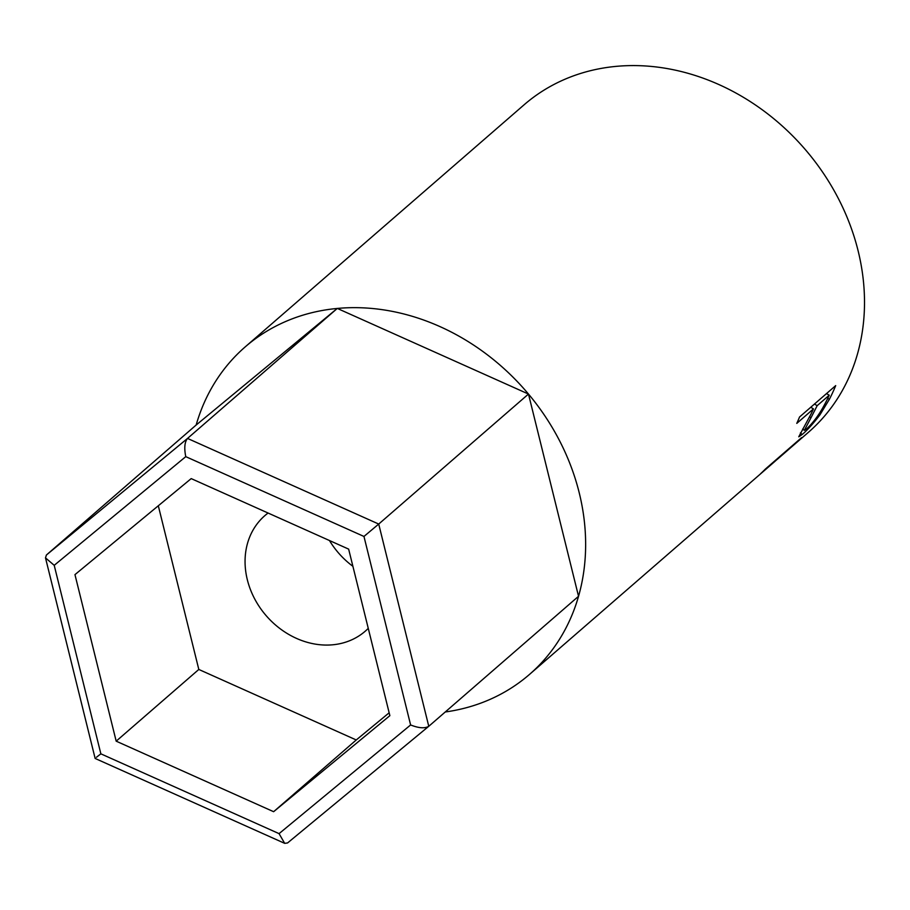 <?xml version="1.0" encoding="UTF-8"?>
<svg xmlns="http://www.w3.org/2000/svg" width="910" height="910" viewBox="0 0 910 910"><rect width="100%" height="100%" fill="white"/><g stroke="black" fill="none" stroke-linecap="round" stroke-linejoin="round"><path stroke-width="1.36" d="M268.086 513.035A76.542 64.61 -131 0 0 264.867 515.617A76.542 64.61 -131 0 0 247.327 579.727A76.542 64.61 -131 0 0 297.172 638.695A76.542 64.61 -131 0 0 365.217 631.221A76.542 64.61 -131 0 0 368.254 628.366M428.633 726.408L287.56 842.956L428.769 726.294C424.822 728.626 418.782 728.182 410.615 724.963L363.966 536.456L378.719 524.058L428.769 726.294L578.533 596.289L528.482 394.053L337.291 308.422L196.15 425.027A216.853 183.058 49 0 1 245.188 346.903A216.853 183.058 49 0 1 437.96 325.712A216.853 183.058 49 0 1 579.215 492.776A216.853 183.058 49 0 1 529.495 674.424A216.853 183.058 49 0 1 445.252 711.984M363.966 536.456L185.765 456.649C184.048 448.073 184.628 442.01 187.528 438.427L378.719 524.058L528.482 394.053M185.765 456.649L54.213 565.326L45.5 557.875L46.387 555.032L187.528 438.427L337.291 308.422M46.387 555.032L196.15 425.027M116.184 741.172L273.626 811.697L389.867 715.669L348.644 549.117L191.202 478.603L74.961 574.631L116.184 741.172L198.812 669.453L356.254 739.966L273.626 811.697M329.454 540.517A76.542 64.61 -131 0 0 352.898 566.316A76.542 64.61 49 0 1 329.454 540.517M287.56 842.956L284.682 843.342L279.063 833.64L410.615 724.963M284.682 843.342L95.141 758.451L45.5 557.875M96.437 757.268L100.862 753.833L279.063 833.64M158.306 505.778L198.812 669.453M356.254 739.966L389.15 712.792M835.698 385.613A216.853 183.058 49 0 1 829.34 399.365L819.944 414.835C813.119 423.753 807.193 430.316 802.199 434.502L798.753 436.8L811.094 413.868A216.853 183.058 49 0 0 813.472 408.897L796.785 423.377A216.853 183.058 49 0 0 799.549 416.996L835.698 385.613M529.495 674.424L773.409 462.701A216.853 183.058 49 0 0 777.254 459.254L760.567 473.735A216.853 183.058 49 0 0 765.424 469.025L801.573 437.642A216.853 183.058 49 0 1 792.872 445.798A216.853 183.058 49 0 1 791.006 447.401M245.188 346.903L524.058 104.832A216.853 183.058 49 0 1 716.83 83.64A216.853 183.058 49 0 1 858.084 250.705A216.853 183.058 49 0 1 808.364 432.352L792.872 445.798M792.758 445.297L775.229 461.086M793.008 445.57A216.853 183.058 49 0 1 789.163 449.017L777.094 459.493M819.944 414.835L818.966 414.073M802.199 434.502L800.402 432.898M813.472 408.897L810.764 407.259M810.992 417.758L804.338 430.339L806.34 429.133C812.357 423.571 817.851 416.439 822.833 407.748A216.853 183.058 49 0 0 829.226 395.213L817.18 405.678L810.992 417.758L809.604 416.791M817.18 405.678L814.473 404.04M829.226 395.213L826.519 393.586M54.213 565.326L100.862 753.833M829.34 399.365L827.759 398.33M804.338 430.339L802.7 428.997"/></g></svg>
